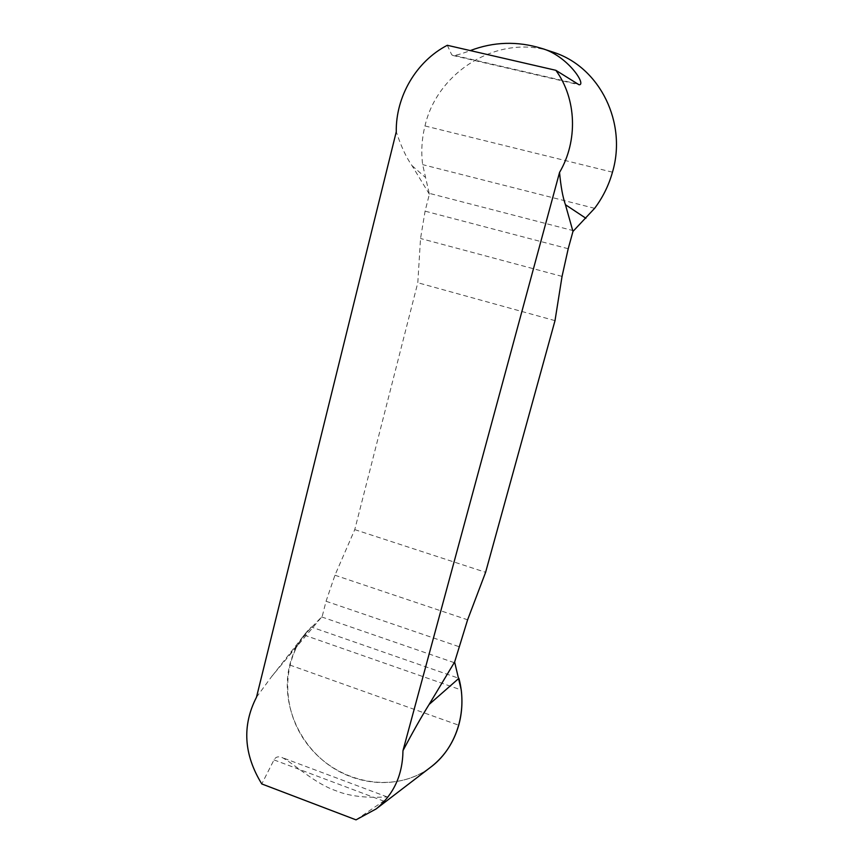 <?xml version="1.0" encoding="UTF-8"?>
<svg xmlns="http://www.w3.org/2000/svg" width="863" height="863" viewBox="0 0 863 863"><rect width="100%" height="100%" fill="white"/><g stroke="black" fill="none" stroke-linecap="round" stroke-linejoin="round"><path stroke-width="0.65" stroke-dasharray="4.32 3.24" d="M550.087 51.154C497.962 34.229 437.271 71.597 424.974 125.944C421.78 138.803 421.015 151.705 422.654 164.639L429.375 194.207L425.081 211.155L420.54 238.501L417.8 282.73L354.758 529.623L334.952 575.222L326.052 601.252L322.223 616.365L304.154 635.071C297.336 643.981 292.525 653.96 289.72 665.006C280.755 700.821 297.099 742.148 328.587 764.855C359.979 787.552 403.248 788.804 431.727 766.355M256.484 697.228L272.169 675.858L322.223 616.365M429.375 194.207L412.007 165.631C406.279 157.595 401.036 146.3 396.268 131.759M356.02 819.85L383.614 801.069C387.228 798.577 388.404 797.196 387.153 796.905C381.867 797.067 356.225 799.267 335.89 790.713C314.898 783.636 294.844 764.37 282.46 757.692C278.533 756.031 275.707 756.765 273.992 759.893L261.78 783.938M447.304 45.286L451.737 54.779L452.784 55.437C455.491 55.588 461.327 53.97 470.313 50.583M555.006 320.637L417.8 282.73M354.758 529.623L485.61 572.309M430.098 767.617C395.211 793.766 340.648 784.057 310.594 748.221C280.097 712.87 279.817 657.768 311.306 627.023L458.9 678.318M289.429 654.985L311.306 627.023M412.007 165.631L424.995 177.055M273.992 759.893L383.614 801.069M577.207 83.905L451.737 54.779M326.052 601.252L458.857 646.624M334.952 575.222L467.606 619.807M289.72 665.006L458.728 725.211M304.154 635.071L461.252 689.979M321.64 616.926L454.844 662.87M562.05 276.397L420.54 238.501M568.21 248.727L425.081 211.155M612.471 172.179L424.974 125.944M594.639 208.317L422.654 164.639M573.647 230.734L429.148 193.312M272.244 675.923L305.092 633.874M387.153 796.905L282.46 757.692M452.784 55.448L579.073 84.768"/><path stroke-width="1.29" d="M396.268 131.759L256.484 697.228C241.953 725.578 243.722 754.478 261.78 783.938L356.02 819.85L376.171 808.911C393.711 794.499 402.643 775.082 402.967 750.659L559.548 172.417C560.821 186.494 562.784 197.26 565.438 204.704L572.967 231.424L594.639 208.317C602.806 197.444 608.749 185.405 612.471 172.179C627.121 123.118 600.27 67.832 554.316 52.546L541.63 48.382C567.25 55.437 586.98 85.146 579.073 84.768L555.848 70.313L447.304 45.286C416.117 61.392 395.664 96.721 396.268 131.759M572.967 231.424L568.21 248.727L562.05 276.397L555.006 320.637L485.61 572.309L467.606 619.807L454.628 662.018L429.094 704.478C421.327 716.937 412.622 732.331 402.967 750.659M376.171 808.911L431.737 766.366C444.823 755.923 453.819 742.212 458.728 725.211C461.845 713.884 462.687 702.137 461.252 689.979L454.628 662.018M554.014 52.438L550.087 51.154M470.313 50.583C493.593 41.704 517.369 40.971 541.63 48.382M559.548 172.417C578.037 141.014 576.657 98.824 555.848 70.313M429.094 704.478L458.9 678.318C468.145 712.45 455.567 749.181 430.098 767.617M565.438 204.704L585.912 218.285"/></g></svg>
